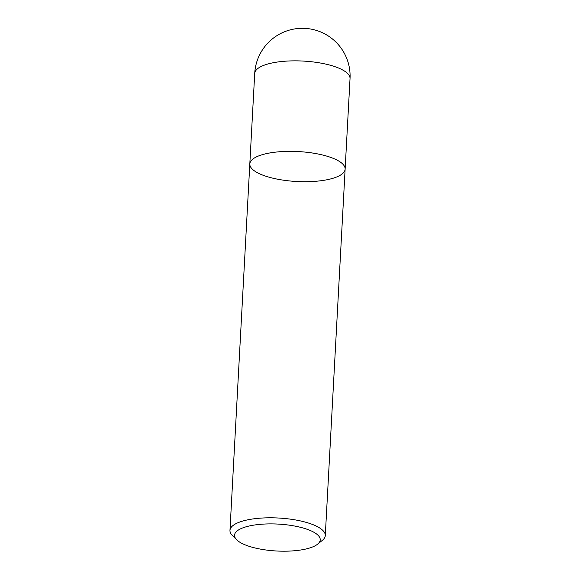 <?xml version="1.0" encoding="UTF-8"?>
<svg xmlns="http://www.w3.org/2000/svg" width="580" height="580" viewBox="0 0 580 580"><rect width="100%" height="100%" fill="white"/><g stroke="black" fill="none" stroke-linecap="round" stroke-linejoin="round"><path stroke-width="0.87" d="M236.698 539.806A42.913 13.478 -176.9 0 0 276.617 551A42.913 13.478 -176.9 0 0 317.557 544.207A42.913 13.478 -176.9 0 0 317.579 544.185A42.913 13.478 -176.9 0 0 278.11 524.088A42.913 13.478 -176.9 0 0 236.698 539.806L232.384 535.5A47.727 14.986 3.1 0 1 229.97 530.403A47.727 14.986 3.1 0 1 278.436 518.02A47.727 14.986 3.1 0 1 325.286 535.565A47.727 14.986 3.1 0 1 322.335 540.371A47.727 14.986 3.1 0 1 322.306 540.393M350.03 78.619A47.727 47.727 0 0 0 304.957 28.377A47.727 47.727 0 0 0 254.714 73.457A47.727 14.986 -176.9 0 1 257.694 68.629A47.727 14.986 -176.9 0 1 311.199 61.719A47.727 14.986 -176.9 0 1 350.03 78.619L345.129 169.113A47.727 14.986 -176.9 0 0 298.287 151.569A47.727 14.986 -176.9 0 0 249.813 163.951A47.727 14.986 3.1 0 1 252.793 159.123A47.727 14.986 3.1 0 1 306.298 152.214A47.727 14.986 3.1 0 1 345.129 169.113A47.727 14.986 3.1 0 1 296.663 181.496A47.727 14.986 3.1 0 1 249.813 163.951L229.97 530.403M345.129 169.113L325.286 535.565M317.579 544.185L322.335 540.371M254.714 73.457L249.813 163.951"/></g></svg>
